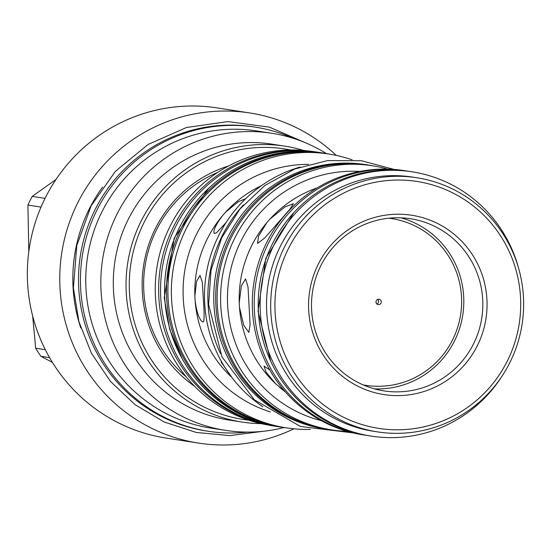 <?xml version="1.0" encoding="UTF-8"?>
<svg xmlns="http://www.w3.org/2000/svg" width="551" height="551" viewBox="0 0 551 551"><rect width="100%" height="100%" fill="white"/><g stroke="black" fill="none" stroke-linecap="round" stroke-linejoin="round"><path stroke-width="0.83" d="M520.53 297.423A124.939 122.845 -81.2 0 1 404.572 429.58A124.939 122.845 -81.2 0 1 275.107 312.417A124.939 122.845 -81.2 0 1 391.065 180.253A124.939 122.845 -81.2 0 1 520.53 297.423M486.932 299.475A90.736 89.214 -81.2 0 1 402.726 395.453A90.736 89.214 -81.2 0 1 308.705 310.365A90.736 89.214 -81.2 0 1 392.918 214.38A90.736 89.214 -81.2 0 1 486.932 299.475M523.45 297.099A128.583 126.427 -81.2 0 1 377.483 431.881A128.583 126.427 -81.2 0 1 270.878 312.534A128.583 126.427 -81.2 0 1 416.838 177.753A128.583 126.427 -81.2 0 1 523.45 297.099M377.483 431.881L373.316 431.233A128.583 126.427 -81.2 0 1 266.712 311.887A128.583 126.427 -81.2 0 1 412.671 177.105L416.838 177.753M311.625 310.041A87.092 85.632 -81.2 0 1 410.495 218.747A87.092 85.632 -81.2 0 1 482.704 299.592A87.092 85.632 -81.2 0 1 383.833 390.879A87.092 85.632 -81.2 0 1 311.625 310.041M400.901 217.824A87.092 85.632 -81.2 0 1 463.687 296.645A87.092 85.632 -81.2 0 1 374.411 388.861M388.965 218.203A84.379 82.967 98.8 0 1 461.518 296.886A84.379 82.967 -81.2 0 1 363.15 384.894M376.009 302.106A2.679 2.631 -81.2 0 1 379.047 299.303A2.679 2.631 -81.2 0 1 381.271 301.79A2.679 2.631 -81.2 0 1 378.227 304.593A2.679 2.631 -81.2 0 1 376.009 302.106M377.628 299.475A2.679 2.631 -81.2 0 1 376.932 303.994M231.806 377.387L221.096 361.952L221.598 361.828M203.353 299.53C204.207 310.351 204.338 317.562 203.732 321.15L202.892 322.053L201.177 320.751C198.394 317.059 196.37 310.296 195.102 300.46L194.861 295.997L196.562 281.409L200.041 275.424L202.355 282.456L203.353 299.53M225.993 222.687L216.481 232.839L214.27 233.445L213.919 232.439C213.85 228.961 216.736 223.355 222.59 215.613L225.524 212.273L238.363 201.638L245.588 198.78M352.206 159.845A138.542 136.228 98.8 0 0 328.851 154.039A138.542 136.228 98.8 0 0 171.575 299.269A138.542 136.228 98.8 0 0 286.444 427.865A138.542 136.228 98.8 0 0 310.461 429.401M262.889 406.762A133.618 131.379 -81.2 0 1 204.683 303.353A133.618 131.379 -81.2 0 1 300.019 167.036M408.208 171.223A133.721 131.482 98.8 0 0 406.225 170.9A133.721 131.482 98.8 0 0 254.417 311.074A133.721 131.482 -81.2 0 0 365.292 435.2A133.721 131.482 -81.2 0 0 367.283 435.49M406.225 170.9L404.296 170.603A133.721 131.482 98.8 0 0 252.489 310.778A133.721 131.482 -81.2 0 0 363.364 434.897L365.292 435.2M328.851 154.039L325.379 153.502A138.542 136.228 98.8 0 0 168.096 298.732A138.542 136.228 98.8 0 0 282.973 427.328L286.444 427.865M329.367 154.122A138.652 136.331 98.8 0 0 324.064 153.192A138.652 136.331 98.8 0 0 166.664 298.532A138.652 136.331 -81.2 0 0 281.623 427.225A138.652 136.331 -81.2 0 0 286.961 427.948M324.064 153.192L322.128 152.889A138.652 136.331 98.8 0 0 164.735 298.229A138.652 136.331 -81.2 0 0 279.694 426.929L281.623 427.225M320.145 152.599A138.652 136.331 98.8 0 0 318.154 152.276A138.652 136.331 98.8 0 0 160.761 297.616A138.652 136.331 -81.2 0 0 275.72 426.316A138.652 136.331 -81.2 0 0 277.704 426.605M318.154 152.276L316.226 151.98A138.652 136.331 98.8 0 0 158.826 297.32A138.652 136.331 -81.2 0 0 273.785 426.013L275.72 426.316M310.433 151.208A138.542 136.228 98.8 0 0 155.458 296.775A138.542 136.228 98.8 0 0 268.034 424.993M220.469 353.604A133.721 131.482 -81.2 0 1 208.051 303.897A133.721 131.482 98.8 0 1 243.501 204.869M326.757 429.229L324.828 428.933A133.721 131.482 -81.2 0 1 213.953 304.806A133.721 131.482 98.8 0 1 365.761 164.632L367.689 164.935A133.721 131.482 98.8 0 0 215.889 305.109A133.721 131.482 -81.2 0 0 326.757 429.229A133.721 131.482 -81.2 0 0 331.991 429.932M372.889 165.851A133.721 131.482 98.8 0 0 367.689 164.935M347.199 431.323A133.618 131.379 -81.2 0 1 331.578 429.87L328.107 429.332A133.618 131.379 -81.2 0 1 217.321 305.309A133.618 131.379 -81.2 0 1 369.005 165.245L372.476 165.782A133.618 131.379 -81.2 0 1 387.808 169.123M331.578 429.87A133.618 131.379 -81.2 0 1 220.793 305.846A133.618 131.379 -81.2 0 1 372.476 165.782M239.499 307.492L239.237 302.713L241.379 285.852L245.574 278.923L248.026 286.995L250.092 324.821L248.838 332.398L243.776 325.345L239.499 307.492A116.578 114.629 -81.2 0 0 275.596 383.703L266.154 372.283L263.998 366.105L269.811 369.997M285.005 391.479L275.596 383.703M270.011 219.029L285.094 206.825L293.469 203.732L289.606 209.594L264.659 238.053L257.517 243.452L258.557 236.124L266.87 222.611L270.011 219.029A116.578 114.629 -81.2 0 1 317.087 187.912M186.148 376.815A120.648 118.63 -81.2 0 1 143.818 291.176A120.648 118.63 -81.2 0 1 217.81 172.367M194.524 386.23A123.768 121.695 -81.2 0 1 142.303 291.603A123.768 121.695 -81.2 0 1 228.644 165.927M248.721 420.158A136.834 134.54 -81.2 0 1 129.327 280.92A136.834 134.54 -81.2 0 1 256.47 147.64A136.834 134.54 -81.2 0 1 290.563 149.975M261.284 423.65A139.617 137.282 -81.2 0 1 241.992 422.066A139.617 137.282 -81.2 0 1 126.207 277.745A139.617 137.282 -81.2 0 1 255.816 144.782A139.617 137.282 -81.2 0 1 284.729 146.125A139.617 137.282 -81.2 0 1 303.594 150.451M284.729 146.125L271.994 144.148A139.617 137.282 98.8 0 0 243.081 142.812A139.617 137.282 -81.2 0 0 113.465 275.769A139.617 137.282 -81.2 0 0 229.257 420.096L241.992 422.066M283.979 427.569A150.333 147.813 98.8 0 1 256.821 431.826A150.333 147.813 -81.2 0 1 225.69 430.386A150.333 147.813 -81.2 0 1 101.012 274.983A150.333 147.813 -81.2 0 1 240.573 131.82A150.333 147.813 98.8 0 1 271.705 133.259L256.642 130.931A150.333 147.813 98.8 0 0 225.511 129.492A150.333 147.813 -81.2 0 0 85.949 272.655A150.333 147.813 -81.2 0 0 210.627 428.051L225.69 430.386M326.412 153.577A150.333 147.813 98.8 0 0 271.705 133.259M293.036 138.239A153.867 151.291 98.8 0 0 255.34 127.15A153.867 151.291 98.8 0 0 80.666 288.442A153.867 151.291 -81.2 0 0 208.244 431.261A153.867 151.291 -81.2 0 0 247.53 432.094M255.34 127.15L253.412 126.854A153.867 151.291 98.8 0 0 78.738 288.139A153.867 151.291 -81.2 0 0 206.315 430.965L208.244 431.261M80.79 327.976A153.763 151.188 -81.2 0 1 102.617 187.044M293.89 428.809A167.049 164.253 -81.2 0 1 233.101 444.691A167.049 164.253 -81.2 0 1 198.512 443.087A167.049 164.253 -81.2 0 1 59.969 270.41A167.049 164.253 -81.2 0 1 215.048 111.33A167.049 164.253 -81.2 0 1 249.637 112.934A167.049 164.253 -81.2 0 1 336.227 155.396M198.512 443.087L166.092 438.066A167.049 164.253 -81.2 0 1 27.55 265.389A167.049 164.253 -81.2 0 1 182.629 106.309A167.049 164.253 98.8 0 1 217.218 107.913L249.637 112.934M52.441 362.413L40.884 356.304A151.938 149.397 -81.2 0 1 35.67 348.218L32.654 315.943M28.81 251.525L27.915 205.068A151.938 149.397 -81.2 0 1 32.22 196.397L55.975 179.502M49.604 357.654L40.884 356.304M45.327 349.713L35.67 348.218M41.008 207.093L27.915 205.068M45.03 198.381L32.22 196.397M371.202 436.11L369.266 435.813A133.721 131.482 -81.2 0 1 258.398 311.694A133.721 131.482 98.8 0 1 410.199 171.519L412.127 171.816A133.721 131.482 98.8 0 0 260.327 311.99A133.721 131.482 -81.2 0 0 371.202 436.11A133.721 131.482 -81.2 0 0 501.844 376.409M518.594 268.241A133.721 131.482 98.8 0 0 412.127 171.816M231.33 376.939A116.578 114.629 -81.2 0 1 195.102 300.46M225.524 212.273A116.578 114.629 -81.2 0 1 261.47 185.646M194.861 295.997A116.578 114.629 -81.2 0 1 222.59 215.613M270.293 411.921A126.654 124.533 -81.2 0 1 183.256 298.552A126.654 124.533 -81.2 0 1 308.636 164.35M321.295 420.675A126.654 124.533 -81.2 0 1 227.639 305.426A126.654 124.533 -81.2 0 1 359.893 171.437M285.473 392.023A116.578 114.629 -81.2 0 1 279.102 386.878M239.237 302.713A116.578 114.629 -81.2 0 1 266.87 222.611M182.071 358.529L169.632 329.216L164.246 297.754L174.171 238.156L208.395 188.559M307.802 143.77L269.398 127.136L227.949 121.578L186.507 127.495L148.095 144.452L115.524 171.196L91.156 205.778L76.768 245.67L73.407 287.959L78.91 321.674L91.48 353.349L110.524 381.478L135.14 404.73L164.17 421.997L196.239 432.452L229.808 435.6L263.275 431.288M394.144 169.439L361.422 160.74L327.563 160.596L294.709 169.012L264.921 185.446L240.071 208.863L221.722 237.777L211.012 270.383L208.622 304.627L221.984 356.869L254.259 399.716L300.447 426.474L353.336 432.934M293.607 212.92L265.816 258.385L258.013 311.205L270.658 361.077"/></g></svg>
